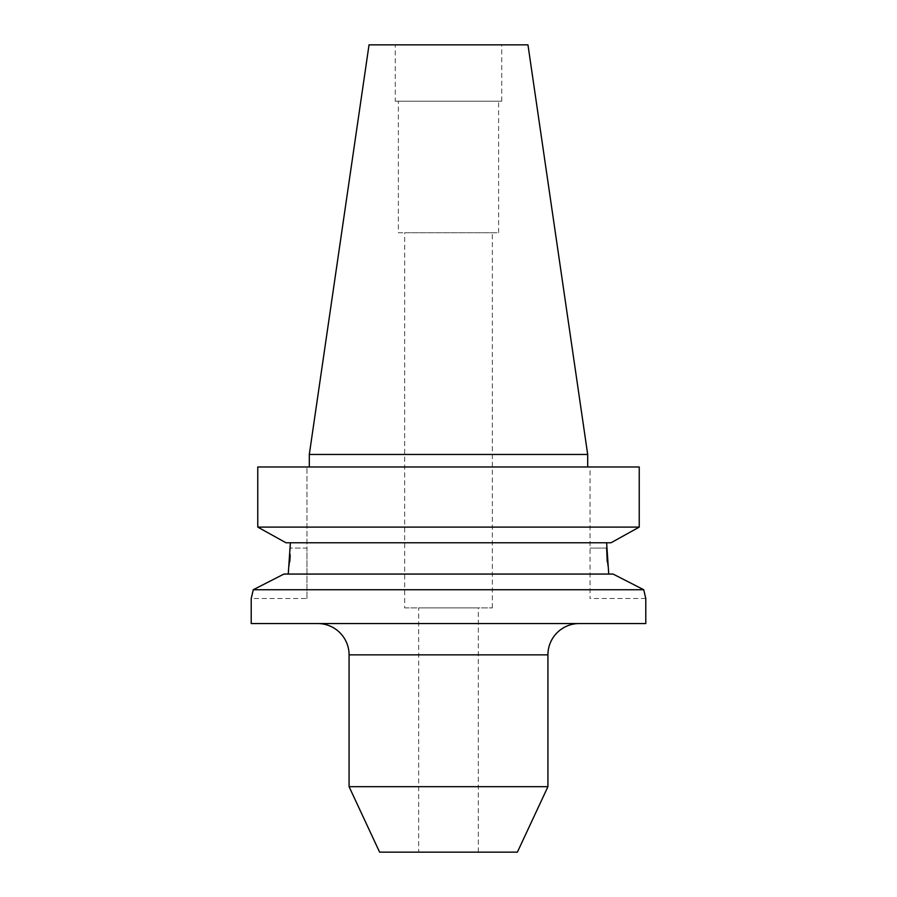 <?xml version="1.0" encoding="UTF-8"?>
<svg xmlns="http://www.w3.org/2000/svg" width="897" height="897" viewBox="0 0 897 897"><rect width="100%" height="100%" fill="white"/><g stroke="black" fill="none" stroke-linecap="round" stroke-linejoin="round"><path stroke-width="0.67" stroke-dasharray="4.49 3.36" d="M579.238 623.55L317.762 623.55L579.238 623.55M613.088 574.069L283.912 574.069M257.764 527.1L639.236 527.1L639.236 466.978L590.047 466.978L590.047 598.501L590.047 466.978L639.236 466.978L257.764 466.978M645.784 598.501L590.047 598.501M418.675 852.15L478.325 852.15L418.675 852.15L418.675 607.897L478.325 607.897L418.675 607.897M478.325 852.15L478.325 607.897M404.659 607.897L492.341 607.897L404.659 607.897L404.659 232.738L492.341 232.738L404.659 232.738M492.341 607.897L492.341 232.738M398.391 232.738L498.609 232.738L398.391 232.738L398.391 101.215L498.609 101.215L398.391 101.215M498.609 232.738L498.609 101.215M395.263 101.215L501.737 101.215L395.263 101.215L395.263 44.85L501.737 44.85L395.263 44.85M501.737 101.215L501.737 44.85M309.308 466.978L587.692 466.978L309.308 466.978M645.784 623.55L251.216 623.55M306.953 598.501L306.953 548.078L306.953 598.501L251.216 598.501L251.788 596.202M643.732 589.733L253.268 589.733M645.694 598.131L645.212 596.202M290.37 542.763L606.63 542.763L285.975 542.763L290.37 542.763L290.37 548.078L306.953 548.078L306.953 466.978L306.953 548.078L290.37 548.078L290.213 555.254M608.749 574.069L607.202 561.6M288.251 574.069L289.798 561.6M606.63 548.078L590.047 548.078L606.63 548.078L606.63 542.763L611.025 542.763L606.63 542.763M611.025 542.763L285.975 542.763M587.692 454.454L309.308 454.454M527.963 44.85L369.037 44.85M517.39 852.15L379.61 852.15M547.921 786.68L349.079 786.68M349.079 654.866L547.921 654.866"/><path stroke-width="1.35" d="M317.762 623.55A31.317 31.317 0 0 1 349.079 654.866L349.079 786.68L547.921 786.68L547.921 654.866L349.079 654.866M579.238 623.55A31.317 31.317 0 0 0 547.921 654.866M251.788 596.202L253.268 589.733L643.732 589.733L613.088 574.069L643.732 589.733L645.694 598.131M606.63 542.763L608.749 574.069M349.079 786.68L379.61 852.15L517.39 852.15L547.921 786.68M369.037 44.85L527.963 44.85L587.692 454.454L309.308 454.454L369.037 44.85M587.692 466.978L587.692 454.454M309.308 466.978L309.308 454.454M253.268 589.733L283.912 574.069L253.268 589.733L251.216 598.501L251.216 623.55L645.784 623.55L645.784 598.501M645.212 596.202L643.732 589.733M283.912 574.069L613.088 574.069M290.37 542.763L288.251 574.069M607.202 561.6L606.63 548.078M289.798 561.6L290.213 555.254M285.975 542.763L257.764 527.1L285.975 542.763L611.025 542.763L639.236 527.1L611.025 542.763M257.764 527.1L639.236 527.1L639.236 466.978L257.764 466.978L257.764 527.1L257.764 466.978"/></g></svg>
